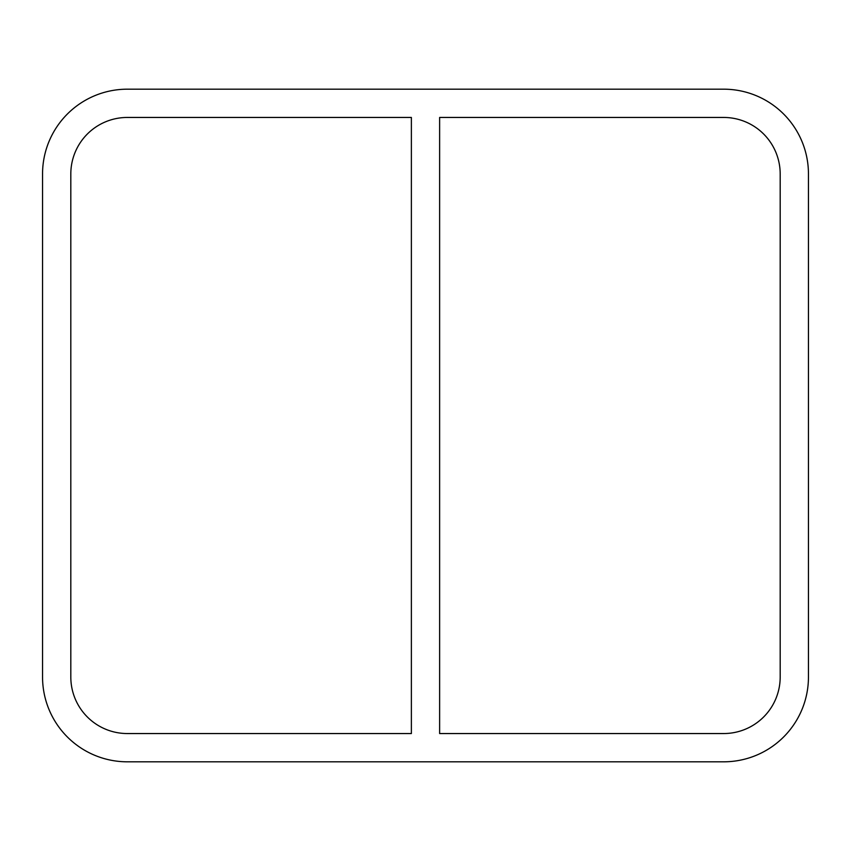 <?xml version="1.0" encoding="UTF-8"?>
<svg xmlns="http://www.w3.org/2000/svg" width="851" height="851" viewBox="0 0 851 851"><rect width="100%" height="100%" fill="white"/><g stroke="black" fill="none" stroke-linecap="round" stroke-linejoin="round"><path stroke-width="1.28" d="M411.373 117.449L411.373 733.551L127.331 733.551A56.528 56.528 0 0 1 70.814 677.034L70.814 173.966A56.528 56.528 0 0 1 127.331 117.449L411.373 117.449M439.627 733.551L439.627 117.449L723.669 117.449A56.528 56.528 0 0 1 780.186 173.966L780.186 677.034A56.528 56.528 0 0 1 723.669 733.551L439.627 733.551M723.669 89.185A84.781 84.781 0 0 1 808.45 173.966L808.45 677.034A84.781 84.781 0 0 1 723.669 761.815L127.331 761.815A84.781 84.781 0 0 1 42.55 677.034L42.55 173.966A84.781 84.781 0 0 1 127.331 89.185L723.669 89.185"/></g></svg>
